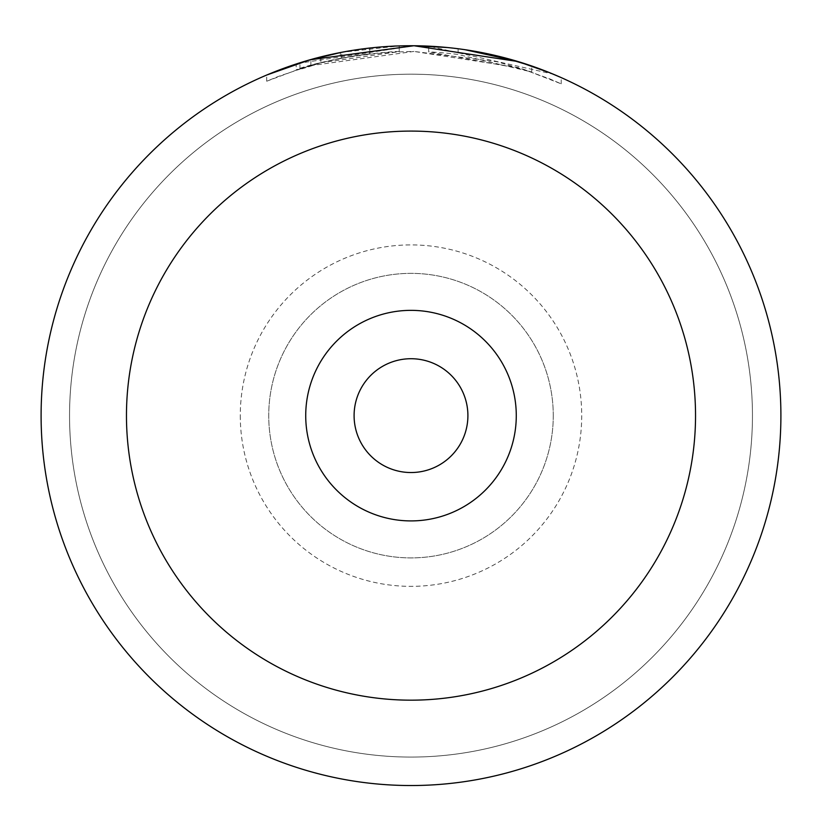 <?xml version="1.0" encoding="UTF-8"?>
<svg xmlns="http://www.w3.org/2000/svg" width="822" height="822" viewBox="0 0 822 822"><rect width="100%" height="100%" fill="white"/><g stroke="black" fill="none" stroke-linecap="round" stroke-linejoin="round"><path stroke-width="0.62" stroke-dasharray="4.11 3.08" d="M297.348 63.623L296.167 64.003L296.156 70.004L320.899 62.739L299.948 68.771L266.708 81.224L278.062 76.549L309.832 65.75L413.949 51.437C319.604 52.916 259.68 83.834 320.899 62.739L320.899 56.872L308.435 60.232M306.277 60.869L301.397 62.338M298.016 63.407L413.949 45.744M458.131 48.745L458.131 54.488L458.131 48.745A369.9 369.9 0 0 0 428.683 46.155L428.683 51.848A364.208 364.208 0 0 1 458.131 54.488L531.762 72.017L497.248 61.784L413.949 51.437L518.189 67.548L549.867 78.933L561.2 83.834L523.039 69.079L428.683 51.848L428.683 46.155L553.083 74.114M340.329 58.341A364.208 364.208 0 0 0 310.88 65.452C313.655 64.054 328.379 60.818 355.053 55.742L340.329 58.341L340.329 52.546L355.053 49.988C328.368 54.971 313.644 58.157 310.88 59.544A369.9 369.9 0 0 1 340.329 52.546M320.765 62.78L399.225 51.611L399.225 45.919C396.512 45.436 381.778 46.792 355.053 49.988L369.777 48.036L341.726 52.279L320.765 56.903L320.765 62.78L341.726 58.074L369.777 53.759L369.777 48.036L369.777 53.759L355.053 55.742C381.768 52.495 396.492 51.118 399.225 51.611L399.225 45.919L341.038 52.403M240.281 415.634A170.719 170.719 0 0 0 411 586.353A170.719 170.719 0 0 0 581.719 415.634A170.719 170.719 0 0 0 411 244.905A170.719 170.719 0 0 0 240.281 415.634M553.268 415.634A142.268 142.268 0 0 1 411 557.902A142.268 142.268 0 0 1 268.732 415.634A142.268 142.268 0 0 1 411 273.366A142.268 142.268 0 0 1 553.268 415.634A142.268 142.268 0 0 1 411 557.902A142.268 142.268 0 0 1 268.732 415.634A142.268 142.268 0 0 1 411 273.366A142.268 142.268 0 0 1 553.268 415.634M69.551 415.634A341.449 341.449 0 0 1 411 74.186A341.449 341.449 0 0 1 752.449 415.634A341.449 341.449 0 0 1 411 757.072A341.449 341.449 0 0 1 69.551 415.634A341.449 341.449 0 0 1 411 74.186A341.449 341.449 0 0 1 752.449 415.634A341.449 341.449 0 0 1 411 757.072A341.449 341.449 0 0 1 69.551 415.634A341.449 341.449 0 0 1 411 74.186A341.449 341.449 0 0 1 752.449 415.634A341.449 341.449 0 0 1 411 757.072A341.449 341.449 0 0 1 69.551 415.634M780.9 415.634A369.9 369.9 0 0 0 411 45.734A369.9 369.9 0 0 0 41.1 415.634A369.9 369.9 0 0 1 411 45.734A369.9 369.9 0 0 1 780.9 415.634A369.9 369.9 0 0 1 411 785.534A369.9 369.9 0 0 1 41.1 415.634A369.9 369.9 0 0 1 411 45.734A369.9 369.9 0 0 1 780.9 415.634A369.9 369.9 0 0 1 411 785.534A369.9 369.9 0 0 1 41.1 415.634A369.9 369.9 0 0 0 411 785.534A369.9 369.9 0 0 0 780.9 415.634M354.097 415.634A56.903 56.903 0 0 0 411 472.537A56.903 56.903 0 0 0 467.903 415.634A56.903 56.903 0 0 0 411 358.721A56.903 56.903 0 0 0 354.097 415.634M266.718 75.028L279.912 69.736M299.948 68.771L299.948 62.801L308.158 60.314M447.332 47.522L471.047 50.635M491.525 54.601L502.067 57.119M517.819 61.486L516.709 61.157M341.726 58.074L341.726 52.279M310.88 65.452L310.88 59.544M561.2 83.834L561.2 77.597M266.708 81.224L266.708 75.038M531.752 72.017L531.752 65.996"/><path stroke-width="1.23" d="M341.038 52.403L306.277 60.869M301.397 62.338L297.348 63.623M296.156 64.013L298.016 63.407M553.083 74.114L561.2 77.597L549.846 72.778L518.076 61.568L413.949 45.744L309.781 59.852L266.718 75.028M305.722 415.634A105.278 105.278 0 0 0 411 520.912A105.278 105.278 0 0 0 516.278 415.634A105.278 105.278 0 0 0 411 310.356A105.278 105.278 0 0 0 305.722 415.634M354.097 415.634A56.903 56.903 0 0 0 411 472.537A56.903 56.903 0 0 0 467.903 415.634A56.903 56.903 0 0 0 411 358.721A56.903 56.903 0 0 0 354.097 415.634M41.1 415.634A369.9 369.9 0 0 1 411 45.734A369.9 369.9 0 0 1 780.9 415.634A369.9 369.9 0 0 1 411 785.534A369.9 369.9 0 0 1 41.1 415.634A369.9 369.9 0 0 0 411 785.534A369.9 369.9 0 0 0 780.9 415.634M279.912 69.736L294.327 64.609M413.949 45.744L447.332 47.522M471.047 50.635L491.525 54.601M502.067 57.119L531.752 65.996L517.819 61.486M516.709 61.157L464.718 49.649M695.535 415.634A284.535 284.535 0 0 0 411 131.088A284.535 284.535 0 0 0 126.465 415.634A284.535 284.535 0 0 0 411 700.169A284.535 284.535 0 0 0 695.535 415.634"/></g></svg>
